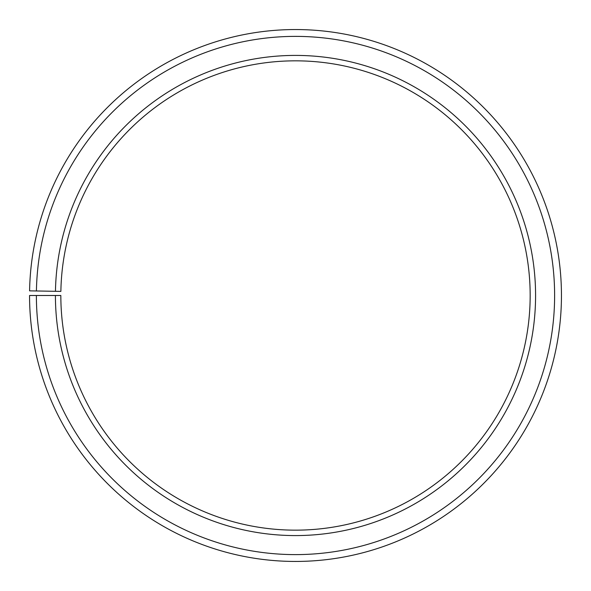 <?xml version="1.0" encoding="UTF-8"?>
<svg xmlns="http://www.w3.org/2000/svg" width="591" height="591" viewBox="0 0 591 591"><rect width="100%" height="100%" fill="white"/><g stroke="black" fill="none" stroke-linecap="round" stroke-linejoin="round"><path stroke-width="0.44" stroke-dasharray="2.96 2.22" d="M55.458 291.304A240.079 240.079 0 0 1 297.598 55.421A240.079 240.079 0 0 1 535.579 295.493A240.079 240.079 0 0 1 295.5 535.579A240.079 240.079 0 0 1 55.421 295.493L60.836 295.493A234.664 234.664 0 0 0 295.5 530.157A234.664 234.664 0 0 0 530.164 295.493A234.664 234.664 0 0 0 297.546 60.843A234.664 234.664 0 0 0 60.873 291.4L29.587 290.853A265.95 265.95 0 0 1 297.82 29.557A265.95 265.95 0 0 1 561.45 295.493A265.95 265.95 0 0 1 295.5 561.443A265.95 265.95 0 0 1 29.55 295.493L36.383 295.493A259.117 259.117 0 0 0 295.5 554.609A259.117 259.117 0 0 0 554.617 295.493A259.117 259.117 0 0 0 297.761 36.391A259.117 259.117 0 0 0 36.42 290.971M55.421 295.493L36.383 295.493"/><path stroke-width="0.89" d="M530.164 295.493A234.664 234.664 0 0 0 297.546 60.843A234.664 234.664 0 0 0 60.873 291.4L55.458 291.304A240.079 240.079 0 0 1 297.598 55.421A240.079 240.079 0 0 1 535.579 295.493A240.079 240.079 0 0 1 295.5 535.579A240.079 240.079 0 0 1 55.421 295.493L60.836 295.493A234.664 234.664 0 0 0 295.5 530.157A234.664 234.664 0 0 0 530.164 295.493M36.42 290.971L29.587 290.853A265.95 265.95 0 0 1 297.82 29.557A265.95 265.95 0 0 1 561.45 295.493A265.95 265.95 0 0 1 295.5 561.443A265.95 265.95 0 0 1 29.55 295.493L36.383 295.493A259.117 259.117 0 0 0 295.5 554.609A259.117 259.117 0 0 0 554.617 295.493A259.117 259.117 0 0 0 297.761 36.391A259.117 259.117 0 0 0 36.42 290.971L55.458 291.304M36.383 295.493L55.421 295.493"/></g></svg>
